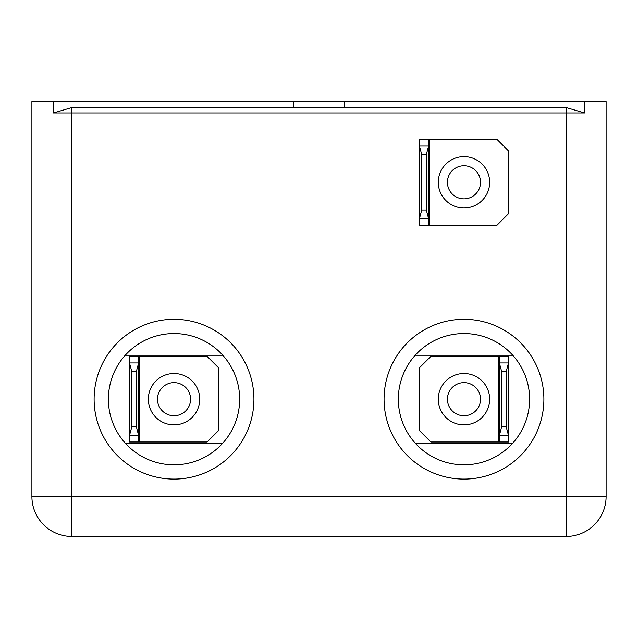 <?xml version="1.0" encoding="UTF-8"?>
<svg xmlns="http://www.w3.org/2000/svg" width="638" height="638" viewBox="0 0 638 638"><rect width="100%" height="100%" fill="white"/><g stroke="black" fill="none" stroke-linecap="round" stroke-linejoin="round"><path stroke-width="0.96" d="M543.887 399.197A79.909 79.909 0 0 1 463.978 479.106A79.909 79.909 0 0 1 384.068 399.197A79.909 79.909 0 0 1 463.978 319.287A79.909 79.909 0 0 1 543.887 399.197M398.335 399.197A65.642 65.642 0 0 1 463.978 333.554A65.642 65.642 0 0 1 529.62 399.197A65.642 65.642 0 0 1 463.978 464.831A65.642 65.642 0 0 1 398.335 399.197M415.226 355.246L512.729 355.246M512.729 443.147L415.226 443.147M506.213 371.507L501.651 371.507L501.651 426.878L506.213 426.878L506.213 371.507L508.494 362.95L508.494 441.998L499.363 441.998L499.363 362.95L508.494 362.95L508.494 356.387L430.873 356.387L419.453 367.799L419.453 430.586L430.873 441.998L498.796 441.998L498.796 356.387M499.363 441.998L498.796 441.998M501.651 371.507L499.363 362.95L499.363 356.387M506.213 426.878L508.494 435.435L499.363 435.435L501.651 426.878M421.742 209.982L426.304 209.982L426.304 154.619L421.742 154.619L421.742 209.982L419.453 218.547L419.453 139.491L428.592 139.491L428.592 218.547L419.453 218.547L419.453 225.11L497.082 225.11L508.494 213.69L508.494 150.903L497.082 139.491L429.159 139.491L429.159 225.11M428.592 139.491L429.159 139.491M426.304 209.982L428.592 218.547L428.592 225.11M421.742 154.619L419.453 146.054L428.592 146.054L426.304 154.619M489.665 399.197A25.687 25.687 0 0 1 463.978 424.876A25.687 25.687 0 0 1 438.29 399.197A25.687 25.687 0 0 1 463.978 373.509A25.687 25.687 0 0 1 489.665 399.197A25.687 25.687 0 0 0 463.978 373.509A25.687 25.687 0 0 0 438.29 399.197M199.71 399.197A25.687 25.687 0 0 1 174.022 424.876A25.687 25.687 0 0 1 148.335 399.197A25.687 25.687 0 0 1 174.022 373.509A25.687 25.687 0 0 1 199.71 399.197A25.687 25.687 0 0 0 174.022 373.509A25.687 25.687 0 0 0 148.335 399.197M489.665 182.301A25.687 25.687 0 0 1 463.978 207.988A25.687 25.687 0 0 1 438.29 182.301A25.687 25.687 0 0 1 463.978 156.613A25.687 25.687 0 0 1 489.665 182.301A25.687 25.687 0 0 0 463.978 156.613A25.687 25.687 0 0 0 438.29 182.301M566.145 107.272L566.145 112.95L71.855 112.95L71.855 496.508L566.145 496.508L566.145 536.462L71.855 536.462A39.955 39.955 0 0 1 31.9 496.508L31.9 101.538L53.345 101.538L53.345 112.95L72.963 107.24L565.037 107.24L584.655 112.95L566.145 112.95L566.145 496.508L606.1 496.508L606.1 101.538L53.345 101.538M566.145 536.462A39.955 39.955 0 0 0 606.1 496.508A39.955 39.955 0 0 1 566.145 536.462A39.955 39.955 0 0 0 606.1 496.508M31.9 496.508A39.955 39.955 0 0 0 71.855 536.462A39.955 39.955 0 0 1 31.9 496.508L71.855 496.508L71.855 536.462M94.113 399.197A79.909 79.909 0 0 1 174.022 319.287A79.909 79.909 0 0 1 253.932 399.197A79.909 79.909 0 0 1 174.022 479.106A79.909 79.909 0 0 1 94.113 399.197M239.665 399.197A65.642 65.642 0 0 1 174.022 464.831A65.642 65.642 0 0 1 108.38 399.197A65.642 65.642 0 0 1 174.022 333.554A65.642 65.642 0 0 1 239.665 399.197M222.774 443.147L125.271 443.147M125.271 355.246L222.774 355.246M131.787 426.878L136.349 426.878L136.349 371.507L131.787 371.507L131.787 426.878L129.506 435.435L129.506 356.387L138.637 356.387L138.637 435.435L129.506 435.435L129.506 441.998L207.127 441.998L218.547 430.586L218.547 367.799L207.127 356.387L139.204 356.387L139.204 441.998M138.637 356.387L139.204 356.387M136.349 426.878L138.637 435.435L138.637 441.998M131.787 371.507L129.506 362.95L138.637 362.95L136.349 371.507M447.421 399.197A16.556 16.556 0 0 0 463.978 415.745A16.556 16.556 0 0 0 480.526 399.197A16.556 16.556 0 0 0 463.978 382.64A16.556 16.556 0 0 0 447.421 399.197M157.474 399.197A16.556 16.556 0 0 0 174.022 415.745A16.556 16.556 0 0 0 190.579 399.197A16.556 16.556 0 0 0 174.022 382.64A16.556 16.556 0 0 0 157.474 399.197M447.421 182.301A16.556 16.556 0 0 0 463.978 198.849A16.556 16.556 0 0 0 480.526 182.301A16.556 16.556 0 0 0 463.978 165.744A16.556 16.556 0 0 0 447.421 182.301M71.855 107.272L71.855 112.95L53.345 112.95M584.655 101.538L584.655 112.95M293.616 101.538L293.616 107.24M344.384 101.538L344.384 107.24"/></g></svg>
